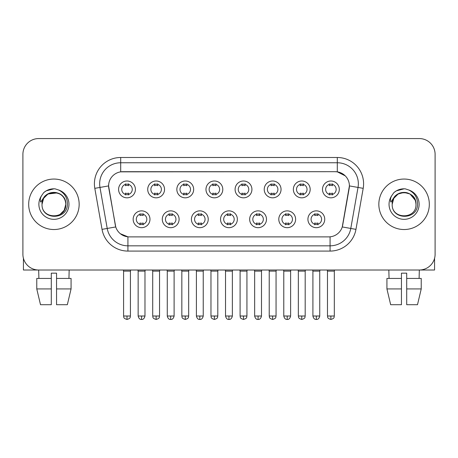 <?xml version="1.0" encoding="UTF-8"?>
<svg xmlns="http://www.w3.org/2000/svg" width="458" height="458" viewBox="0 0 458 458"><rect width="100%" height="100%" fill="white"/><g stroke="black" fill="none" stroke-linecap="round" stroke-linejoin="round"><path stroke-width="0.69" d="M179.107 219.273A8.41 8.41 0 0 1 170.691 227.683A8.41 8.41 0 0 1 162.281 219.273A8.41 8.41 0 0 1 170.691 210.863A8.41 8.41 0 0 1 179.107 219.273M165.435 219.273A5.256 5.256 0 0 0 170.691 224.529A5.256 5.256 0 0 0 175.952 219.273A5.256 5.256 0 0 0 170.691 214.018A5.256 5.256 0 0 0 165.435 219.273M208.23 219.273A8.41 8.41 0 0 1 199.82 227.683A8.41 8.41 0 0 1 191.41 219.273A8.41 8.41 0 0 1 199.82 210.863A8.41 8.41 0 0 1 208.23 219.273M194.564 219.273A5.256 5.256 0 0 0 199.82 224.529A5.256 5.256 0 0 0 205.075 219.273A5.256 5.256 0 0 0 199.82 214.018A5.256 5.256 0 0 0 194.564 219.273M237.359 219.273A8.41 8.41 0 0 1 228.948 227.683A8.41 8.41 0 0 1 220.533 219.273A8.41 8.41 0 0 1 228.948 210.863A8.41 8.41 0 0 1 237.359 219.273M223.687 219.273A5.256 5.256 0 0 0 228.948 224.529A5.256 5.256 0 0 0 234.204 219.273A5.256 5.256 0 0 0 228.948 214.018A5.256 5.256 0 0 0 223.687 219.273M266.487 219.273A8.41 8.41 0 0 1 258.077 227.683A8.41 8.41 0 0 1 249.662 219.273A8.41 8.41 0 0 1 258.077 210.863A8.41 8.41 0 0 1 266.487 219.273M252.816 219.273A5.256 5.256 0 0 0 258.077 224.529A5.256 5.256 0 0 0 263.333 219.273A5.256 5.256 0 0 0 258.077 214.018A5.256 5.256 0 0 0 252.816 219.273M295.616 219.273A8.41 8.41 0 0 1 287.2 227.683A8.41 8.41 0 0 1 278.79 219.273A8.41 8.41 0 0 1 287.2 210.863A8.41 8.41 0 0 1 295.616 219.273M281.945 219.273A5.256 5.256 0 0 0 287.2 224.529A5.256 5.256 0 0 0 292.462 219.273A5.256 5.256 0 0 0 287.2 214.018A5.256 5.256 0 0 0 281.945 219.273M324.739 219.273A8.41 8.41 0 0 1 316.329 227.683A8.41 8.41 0 0 1 307.919 219.273A8.41 8.41 0 0 1 316.329 210.863A8.41 8.41 0 0 1 324.739 219.273M311.074 219.273A5.256 5.256 0 0 0 316.329 224.529A5.256 5.256 0 0 0 321.585 219.273A5.256 5.256 0 0 0 316.329 214.018A5.256 5.256 0 0 0 311.074 219.273M149.978 219.273A8.41 8.41 0 0 1 141.568 227.683A8.41 8.41 0 0 1 133.152 219.273A8.41 8.41 0 0 1 141.568 210.863A8.41 8.41 0 0 1 149.978 219.273M136.307 219.273A5.256 5.256 0 0 0 141.568 224.529A5.256 5.256 0 0 0 146.823 219.273A5.256 5.256 0 0 0 141.568 214.018A5.256 5.256 0 0 0 136.307 219.273M164.542 189.412A8.41 8.41 0 0 1 156.126 197.822A8.41 8.41 0 0 1 147.716 189.412A8.41 8.41 0 0 1 156.126 180.996A8.41 8.41 0 0 1 164.542 189.412M150.871 189.412A5.256 5.256 0 0 0 156.126 194.667A5.256 5.256 0 0 0 161.388 189.412A5.256 5.256 0 0 0 156.126 184.15A5.256 5.256 0 0 0 150.871 189.412M193.671 189.412A8.41 8.41 0 0 1 185.255 197.822A8.41 8.41 0 0 1 176.845 189.412A8.41 8.41 0 0 1 185.255 180.996A8.41 8.41 0 0 1 193.671 189.412M180 189.412A5.256 5.256 0 0 0 185.255 194.667A5.256 5.256 0 0 0 190.517 189.412A5.256 5.256 0 0 0 185.255 184.15A5.256 5.256 0 0 0 180 189.412M222.794 189.412A8.41 8.41 0 0 1 214.384 197.822A8.41 8.41 0 0 1 205.974 189.412A8.41 8.41 0 0 1 214.384 180.996A8.41 8.41 0 0 1 222.794 189.412M209.129 189.412A5.256 5.256 0 0 0 214.384 194.667A5.256 5.256 0 0 0 219.64 189.412A5.256 5.256 0 0 0 214.384 184.15A5.256 5.256 0 0 0 209.129 189.412M251.923 189.412A8.41 8.41 0 0 1 243.513 197.822A8.41 8.41 0 0 1 235.097 189.412A8.41 8.41 0 0 1 243.513 180.996A8.41 8.41 0 0 1 251.923 189.412M238.252 189.412A5.256 5.256 0 0 0 243.513 194.667A5.256 5.256 0 0 0 248.768 189.412A5.256 5.256 0 0 0 243.513 184.15A5.256 5.256 0 0 0 238.252 189.412M281.052 189.412A8.41 8.41 0 0 1 272.636 197.822A8.41 8.41 0 0 1 264.226 189.412A8.41 8.41 0 0 1 272.636 180.996A8.41 8.41 0 0 1 281.052 189.412M267.38 189.412A5.256 5.256 0 0 0 272.636 194.667A5.256 5.256 0 0 0 277.897 189.412A5.256 5.256 0 0 0 272.636 184.15A5.256 5.256 0 0 0 267.38 189.412M310.18 189.412A8.41 8.41 0 0 1 301.765 197.822A8.41 8.41 0 0 1 293.355 189.412A8.41 8.41 0 0 1 301.765 180.996A8.41 8.41 0 0 1 310.18 189.412M296.509 189.412A5.256 5.256 0 0 0 301.765 194.667A5.256 5.256 0 0 0 307.026 189.412A5.256 5.256 0 0 0 301.765 184.15A5.256 5.256 0 0 0 296.509 189.412M339.304 189.412A8.41 8.41 0 0 1 330.894 197.822A8.41 8.41 0 0 1 322.484 189.412A8.41 8.41 0 0 1 330.894 180.996A8.41 8.41 0 0 1 339.304 189.412M325.638 189.412A5.256 5.256 0 0 0 330.894 194.667A5.256 5.256 0 0 0 336.149 189.412A5.256 5.256 0 0 0 330.894 184.15A5.256 5.256 0 0 0 325.638 189.412M135.413 189.412A8.41 8.41 0 0 1 127.003 197.822A8.41 8.41 0 0 1 118.588 189.412A8.41 8.41 0 0 1 127.003 180.996A8.41 8.41 0 0 1 135.413 189.412M121.742 189.412A5.256 5.256 0 0 0 127.003 194.667A5.256 5.256 0 0 0 132.259 189.412A5.256 5.256 0 0 0 127.003 184.15A5.256 5.256 0 0 0 121.742 189.412M102.037 229.361L94.806 188.347A26.289 26.289 0 0 1 120.694 157.495L337.306 157.495A26.289 26.289 0 0 1 363.194 188.347L355.963 229.361A26.289 26.289 0 0 1 330.075 251.081L127.925 251.081A26.289 26.289 0 0 1 102.037 229.361L115.742 226.945L108.815 188.352A14.198 14.198 0 0 1 122.796 171.693L335.204 171.693A14.198 14.198 0 0 1 349.185 188.352L342.693 225.159A14.198 14.198 0 0 1 328.712 236.889L129.288 236.889A14.198 14.198 0 0 1 115.307 225.159L108.598 185.914L99.981 187.436A21.028 21.028 0 0 1 120.694 162.756L337.306 162.756A21.028 21.028 0 0 1 358.019 187.436L350.788 228.445A21.028 21.028 0 0 1 330.075 245.826L127.925 245.826A21.028 21.028 0 0 1 107.212 228.445L99.981 187.436A21.028 21.028 0 0 1 99.661 183.784M28.682 204.291A25.236 25.236 0 0 0 53.918 229.527A25.236 25.236 0 0 0 79.16 204.291A25.236 25.236 0 0 0 53.918 179.055A25.236 25.236 0 0 0 28.682 204.291A25.236 25.236 0 0 0 53.918 229.527A25.236 25.236 0 0 0 79.16 204.291A25.236 25.236 0 0 0 53.918 179.055A25.236 25.236 0 0 0 28.682 204.291M378.84 204.291A25.236 25.236 0 0 0 404.082 229.527A25.236 25.236 0 0 0 429.318 204.291A25.236 25.236 0 0 0 404.082 179.055A25.236 25.236 0 0 0 378.84 204.291A25.236 25.236 0 0 0 404.082 229.527A25.236 25.236 0 0 0 429.318 204.291A25.236 25.236 0 0 0 404.082 179.055A25.236 25.236 0 0 0 378.84 204.291M120.694 157.495L120.694 171.847L335.204 171.693L337.306 171.847L345.24 175.849M108.598 185.885L108.758 183.784M328.712 236.889L129.288 236.889M127.925 251.081L127.925 236.82L120.345 233.717M363.194 188.347L349.402 185.914L342.258 226.945L355.963 229.361M342.693 225.159L342.607 225.605M115.393 225.605L115.307 225.159M435.1 154.34A15.772 15.772 0 0 0 419.328 138.568L38.672 138.568A15.772 15.772 0 0 0 22.9 154.34L22.9 254.236A15.772 15.772 0 0 0 38.672 270.008L419.328 270.008A15.772 15.772 0 0 0 435.1 254.236L435.1 154.34L435.1 254.236M22.9 154.34L22.9 254.236M419.328 138.568L38.672 138.568M38.901 278.424L38.672 270.008L419.328 270.008L419.099 278.424M125.423 194.976L125.423 193.121A4.036 4.036 0 0 0 128.578 193.121L128.578 194.976M127.003 316.014L123.586 316.014C124.066 317.073 122.853 318.276 127.003 319.432L127.003 316.014L130.421 316.014L130.421 271.113L123.586 271.113L123.311 270.008M130.421 271.113L130.696 270.008M128.578 183.847L128.578 185.696A4.036 4.036 0 0 0 125.423 185.696L125.423 183.847M139.988 224.838L139.988 222.983A4.036 4.036 0 0 0 143.142 222.983L143.142 224.838M141.568 316.014L138.15 316.014C138.745 318.453 139.885 319.592 141.568 319.432L141.568 316.014L144.98 316.014L144.98 271.113L138.15 271.113L137.869 270.008M144.98 271.113L145.26 270.008M143.142 213.709L143.142 215.563A4.036 4.036 0 0 0 139.988 215.563L139.988 213.709M154.552 194.976L154.552 193.121A4.036 4.036 0 0 0 157.707 193.121L157.707 194.976M156.126 316.014L152.709 316.014C153.195 317.073 151.982 318.276 156.126 319.432L156.126 316.014L159.544 316.014L159.544 271.113L152.709 271.113L152.434 270.008M159.544 271.113L159.825 270.008M157.707 183.847L157.707 185.696A4.036 4.036 0 0 0 154.552 185.696L154.552 183.847M183.681 194.976L183.681 193.121A4.036 4.036 0 0 0 186.835 193.121L186.835 194.976M185.255 316.014L181.837 316.014C182.324 317.073 181.11 318.276 185.255 319.432L185.255 316.014L188.673 316.014L188.673 271.113L181.837 271.113L181.563 270.008M188.673 271.113L188.948 270.008M186.835 183.847L186.835 185.696A4.036 4.036 0 0 0 183.681 185.696L183.681 183.847M212.804 194.976L212.804 193.121A4.036 4.036 0 0 0 215.958 193.121L215.958 194.976M214.384 316.014L210.966 316.014C211.447 317.073 210.233 318.276 214.384 319.432L214.384 316.014L217.802 316.014L217.802 271.113L210.966 271.113L210.691 270.008M217.802 271.113L218.077 270.008M215.958 183.847L215.958 185.696A4.036 4.036 0 0 0 212.804 185.696L212.804 183.847M241.933 194.976L241.933 193.121A4.036 4.036 0 0 0 245.087 193.121L245.087 194.976M243.513 316.014L240.095 316.014C240.576 317.073 239.362 318.276 243.513 319.432L243.513 316.014L246.931 316.014L246.931 271.113L240.095 271.113L239.82 270.008M246.931 271.113L247.206 270.008M245.087 183.847L245.087 185.696A4.036 4.036 0 0 0 241.933 185.696L241.933 183.847M169.117 224.838L169.117 222.983A4.036 4.036 0 0 0 172.271 222.983L172.271 224.838M170.691 316.014L167.273 316.014C167.874 318.453 169.013 319.592 170.691 319.432L170.691 316.014L174.109 316.014L174.109 271.113L167.273 271.113L166.998 270.008M174.109 271.113L174.384 270.008M172.271 213.709L172.271 215.563A4.036 4.036 0 0 0 169.117 215.563L169.117 213.709M198.245 224.838L198.245 222.983A4.036 4.036 0 0 0 201.4 222.983L201.4 224.838M199.82 316.014L196.402 316.014C196.997 318.453 198.137 319.592 199.82 319.432L199.82 316.014L203.238 316.014L203.238 271.113L196.402 271.113L196.127 270.008M203.238 271.113L203.512 270.008M201.4 213.709L201.4 215.563A4.036 4.036 0 0 0 198.245 215.563L198.245 213.709M227.368 224.838L227.368 222.983A4.036 4.036 0 0 0 230.523 222.983L230.523 224.838M228.948 316.014L225.531 316.014C226.126 318.453 227.265 319.592 228.948 319.432L228.948 316.014L232.366 316.014L232.366 271.113L225.531 271.113L225.256 270.008M232.366 271.113L232.641 270.008M230.523 213.709L230.523 215.563A4.036 4.036 0 0 0 227.368 215.563L227.368 213.709M42.583 200.719L42.022 204.291C41.369 220.435 67.481 220.138 67.395 204.291C67.441 197.73 64.515 192.967 58.618 190.001L55.063 188.833C50.775 188.581 46.997 189.841 43.728 192.612L41.586 195.686C40.281 197.89 39.995 200.026 40.728 202.098L44.558 196.425C48.124 192.858 52.367 191.679 57.29 192.892A11.885 11.885 0 0 0 42.583 200.719M57.29 192.892C62.597 194.782 65.437 198.577 65.803 204.291C66.536 219.622 41.306 219.622 42.033 204.291C41.306 188.954 66.536 188.954 65.803 204.291L64.212 210.233L59.861 214.584M65.122 200.306C61.418 187.837 41.317 191.478 42.033 204.291L43.625 198.348L47.975 193.997L57.296 192.892M43.762 192.583L46.172 190.866L54.044 188.788L46.172 190.866L43.762 192.583L46.172 190.866L54.044 188.788L46.172 190.866L43.762 192.583M392.746 200.719L392.18 204.291C391.527 220.435 417.639 220.138 417.553 204.291C417.604 197.73 414.679 192.967 408.776 190.001L405.221 188.833C400.939 188.581 397.16 189.841 393.891 192.612L391.745 195.686C390.439 197.89 390.153 200.026 390.886 202.098L394.716 196.425C398.283 192.858 402.525 191.679 407.448 192.892A11.885 11.885 0 0 0 392.746 200.719L392.197 204.291C391.464 188.954 416.694 188.954 415.967 204.291C416.694 219.622 391.464 219.622 392.197 204.291L393.788 198.348L398.139 193.997L404.082 192.406L410.025 193.997M415.28 200.306L410.025 193.997L407.448 192.892C412.755 194.782 415.595 198.577 415.967 204.291M393.92 192.583L396.33 190.866L404.202 188.788L396.33 190.866L393.92 192.583L396.33 190.866L404.202 188.788L396.33 190.866L393.92 192.583M23.427 258.278L23.427 270.008L84.415 270.008M434.573 258.278L434.573 270.008L373.585 270.008M36.772 278.424L36.772 288.935L40.504 304.707L36.772 288.935L36.772 278.424L51.29 278.424L51.29 273.163L56.552 273.163L56.552 278.424L71.07 278.424L71.07 288.935L67.337 304.707L71.07 288.935L56.552 288.935L56.552 278.424M69.169 270.008L68.94 278.424M51.29 278.424L51.29 304.707L40.504 304.707M36.772 288.935L51.29 288.935M67.337 304.707L56.552 304.707L56.552 288.935M401.448 278.424L401.448 288.935L386.93 288.935L390.663 304.707L386.93 288.935L386.93 278.424L401.448 278.424L401.448 273.163L406.71 273.163L406.71 278.424L421.228 278.424L421.228 288.935L417.496 304.707L421.228 288.935L406.71 288.935L406.71 278.424L406.71 304.707L417.496 304.707M401.448 288.935L401.448 304.707L390.663 304.707M388.831 270.008L389.06 278.424M271.062 194.976L271.062 193.121A4.036 4.036 0 0 0 274.216 193.121L274.216 194.976M272.636 316.014L269.224 316.014C269.705 317.073 268.491 318.276 272.636 319.432L272.636 316.014L276.054 316.014L276.054 271.113L269.224 271.113L268.943 270.008M276.054 271.113L276.334 270.008M274.216 183.847L274.216 185.696A4.036 4.036 0 0 0 271.062 185.696L271.062 183.847M300.19 194.976L300.19 193.121A4.036 4.036 0 0 0 303.345 193.121L303.345 194.976M301.765 316.014L298.347 316.014C298.834 317.073 297.62 318.276 301.765 319.432L301.765 316.014L305.183 316.014L305.183 271.113L298.347 271.113L298.072 270.008M305.183 271.113L305.457 270.008M303.345 183.847L303.345 185.696A4.036 4.036 0 0 0 300.19 185.696L300.19 183.847M329.313 194.976L329.313 193.121A4.036 4.036 0 0 0 332.468 193.121L332.468 194.976M330.894 316.014L327.476 316.014C327.957 317.073 326.743 318.276 330.894 319.432L330.894 316.014L334.311 316.014L334.311 271.113L327.476 271.113L327.201 270.008M334.311 271.113L334.586 270.008M332.468 183.847L332.468 185.696A4.036 4.036 0 0 0 329.313 185.696L329.313 183.847M256.497 224.838L256.497 222.983A4.036 4.036 0 0 0 259.652 222.983L259.652 224.838M258.077 316.014L254.659 316.014C255.255 318.453 256.394 319.592 258.077 319.432L258.077 316.014L261.495 316.014L261.495 271.113L254.659 271.113L254.379 270.008M261.495 271.113L261.77 270.008M259.652 213.709L259.652 215.563A4.036 4.036 0 0 0 256.497 215.563L256.497 213.709M285.626 224.838L285.626 222.983A4.036 4.036 0 0 0 288.78 222.983L288.78 224.838M287.2 316.014L283.783 316.014C284.384 318.453 285.523 319.592 287.2 319.432L287.2 316.014L290.618 316.014L290.618 271.113L283.783 271.113L283.508 270.008M290.618 271.113L290.893 270.008M288.78 213.709L288.78 215.563A4.036 4.036 0 0 0 285.626 215.563L285.626 213.709M314.755 224.838L314.755 222.983A4.036 4.036 0 0 0 317.909 222.983L317.909 224.838M316.329 316.014L312.911 316.014C313.507 318.453 314.646 319.592 316.329 319.432L316.329 316.014L319.747 316.014L319.747 271.113L312.911 271.113L312.637 270.008M319.747 271.113L320.022 270.008M317.909 213.709L317.909 215.563A4.036 4.036 0 0 0 314.755 215.563L314.755 213.709M337.306 157.495L337.306 171.847M330.075 236.82L330.075 251.081M94.806 188.347L99.981 187.436M41.586 195.686A15.04 15.04 0 0 0 53.918 219.33A15.04 15.04 0 0 0 58.618 190.001M391.745 195.686A15.04 15.04 0 0 0 404.082 219.33A15.04 15.04 0 0 0 408.776 190.001M123.586 316.014L123.586 271.113M130.421 316.014C129.935 317.073 131.148 318.276 127.003 319.432M138.15 316.014L138.15 271.113M144.98 316.014C144.385 318.453 143.245 319.592 141.568 319.432M152.709 316.014L152.709 271.113M159.544 316.014C159.063 317.073 160.277 318.276 156.126 319.432M181.837 316.014L181.837 271.113M188.673 316.014C188.192 317.073 189.406 318.276 185.255 319.432M210.966 316.014L210.966 271.113M217.802 316.014C217.321 317.073 218.529 318.276 214.384 319.432M240.095 316.014L240.095 271.113M246.931 316.014C246.444 317.073 247.658 318.276 243.513 319.432M167.273 316.014L167.273 271.113M174.109 316.014C173.513 318.453 172.374 319.592 170.691 319.432M196.402 316.014L196.402 271.113M203.238 316.014C202.642 318.453 201.503 319.592 199.82 319.432M225.531 316.014L225.531 271.113M232.366 316.014C231.771 318.453 230.632 319.592 228.948 319.432M269.224 316.014L269.224 271.113M276.054 316.014C275.573 317.073 276.787 318.276 272.636 319.432M298.347 316.014L298.347 271.113M305.183 316.014C304.702 317.073 305.915 318.276 301.765 319.432M327.476 316.014L327.476 271.113M334.311 316.014C333.83 317.073 335.038 318.276 330.894 319.432M254.659 316.014L254.659 271.113M261.495 316.014C260.894 318.453 259.755 319.592 258.077 319.432M283.783 316.014L283.783 271.113M290.618 316.014C290.023 318.453 288.884 319.592 287.2 319.432M312.911 316.014L312.911 271.113M319.747 316.014C319.152 318.453 318.012 319.592 316.329 319.432"/></g></svg>
